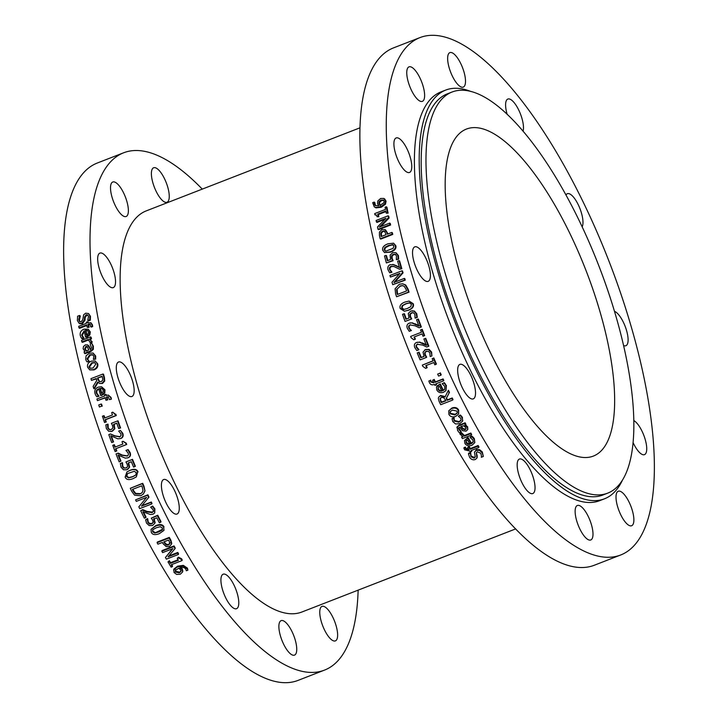 <?xml version="1.0" encoding="UTF-8"?>
<svg xmlns="http://www.w3.org/2000/svg" width="718" height="718" viewBox="0 0 718 718"><rect width="100%" height="100%" fill="white"/><g stroke="black" fill="none" stroke-linecap="round" stroke-linejoin="round"><path stroke-width="1.08" d="M607.85 493.086L603.057 494.953A215.131 73.936 -111.2 0 1 456.208 321.215A215.131 73.936 -111.2 0 1 447.179 93.914L451.972 92.057A215.131 73.936 68.8 0 0 461.001 319.348A215.131 73.936 68.8 0 0 607.85 493.086A215.131 73.936 68.8 0 0 599.297 267.006A215.131 73.936 68.8 0 0 452.825 91.742A215.131 73.936 68.8 0 0 451.972 92.057M467.059 128.836A175.389 60.276 -111.2 0 1 586.48 271.727A175.389 60.276 -111.2 0 1 593.454 456.047A175.389 60.276 -111.2 0 1 473.727 314.403A175.389 60.276 -111.2 0 1 466.368 129.087A175.389 60.276 -111.2 0 1 467.059 128.836M515.73 528.888L302.009 611.96A215.131 73.936 -111.2 0 1 155.16 438.231A215.131 73.936 -111.2 0 1 146.131 210.93L359.862 127.858M381.007 200.071L383.547 200.071L384.148 201.166L383.735 202.925L379.966 205.285L378.916 203.391L379.059 201.695L381.007 200.071L381.635 200.564L379.687 202.189L379.059 201.695M383.825 200.358L381.635 200.564M379.687 202.189L379.544 203.876L380.585 205.752M383.861 198.419L385.458 200.663L384.857 203.732L380.666 206.784L375.406 207.421L374.266 206.847L372.669 202.682L374.213 202.081A278.844 95.826 68.8 0 0 374.222 202.144L374.168 203.768L375.128 205.51L378.808 205.734L377.515 203.553L377.821 200.959L380.657 198.473L383.861 198.419L385.019 199.254M374.213 202.081L374.841 202.575A277.48 95.359 68.8 0 0 374.859 202.647L375.46 205.725M374.859 202.647L374.222 202.144M384.489 198.922L386.087 201.148L385.476 204.208L381.294 207.251L376.035 207.888L374.266 206.847M385.476 204.208L384.857 203.732M376.115 220.471L388.115 215.804A278.844 95.826 68.8 0 0 388.492 217.635L379.319 227.121L389.668 223.101A278.844 95.826 68.8 0 0 390 224.635L378.009 229.302A278.844 95.826 -111.2 0 1 377.497 226.96L385.934 218.299L376.438 221.988A278.844 95.826 -111.2 0 1 376.115 220.471M388.492 217.635L389.102 218.039A277.48 95.359 68.8 0 1 388.725 216.217L388.115 215.804M384.92 219.331L377.049 222.392L376.438 221.988M389.668 223.101L390.269 223.477A277.48 95.359 68.8 0 0 390.61 225.003L378.61 229.67L378.009 229.302M390.61 225.003L390 224.635M389.102 218.039L380.872 226.52M384.552 231.304L385.683 233.574A278.844 95.826 68.8 0 0 385.952 234.705L381.168 236.563A278.844 95.826 -111.2 0 1 380.845 235.19L380.791 232.785L382.416 231.169L384.453 231.241M384.956 231.537L383.008 231.519L381.393 233.126L381.446 235.522A277.48 95.359 68.8 0 0 381.644 236.384M384.884 229.518L386.984 232.767A278.844 95.826 68.8 0 0 387.307 234.176L391.786 232.444A278.844 95.826 68.8 0 0 392.172 234.104L380.181 238.771A278.844 95.826 -111.2 0 1 379.445 235.621L379.445 232.067L381.976 229.464L385.611 229.948L387.576 233.108A277.48 95.359 68.8 0 0 387.783 233.996M391.786 232.444L392.378 232.767A277.48 95.359 68.8 0 0 392.764 234.427L380.773 239.085L380.181 238.771M392.764 234.427L392.172 234.104M393.293 244.901L392.172 244.56L393.904 245.942L393.105 248.347L385.835 251.156L384.085 249.756L384.857 247.423L388.402 245.529L393.015 244.739M392.755 244.838L388.985 245.807L385.431 247.692L384.66 250.026L385.315 251.094M385.835 251.156L385.01 250.986M382.748 250.277C382.048 247.539 383.789 245.385 387.971 243.815L393.59 243.178L395.241 245.421C395.977 248.168 394.245 250.331 390.053 251.91L384.507 252.583L382.748 250.277M393.59 243.178L395.815 245.691C396.551 248.419 394.819 250.573 390.628 252.153L384.507 252.583M392.818 264.395L399.432 267.491A278.844 95.826 -111.2 0 1 397.637 261.19L399.029 260.652A278.844 95.826 68.8 0 0 401.29 268.568L399.585 269.232L393.652 266.387L390.807 266.369L389.479 267.59L389.443 269.349L391.364 272.014A278.844 95.826 68.8 0 0 391.391 272.113L389.677 272.777L388.016 269.762C387.397 267.258 388.133 265.552 390.224 264.664L394.236 264.789M399.585 269.232L401.838 268.72A277.48 95.359 68.8 0 1 399.594 260.84L399.029 260.652M393.374 264.574L395.349 265.31M395.905 265.481L399.98 267.652M393.949 266.486L391.364 266.549L390.036 267.769L389.991 269.519L391.911 272.167A277.48 95.359 68.8 0 0 391.938 272.266L389.677 272.777M391.938 272.266L391.391 272.113M391.911 272.167L391.364 272.014M390.888 271.18L390.341 271.027M401.838 268.72L401.29 268.568M408.255 313.542L410.678 311.091L413.972 311.109L416.278 313.829L416.817 317.473L415.121 318.137A278.844 95.826 -111.2 0 1 415.076 318.011L414.878 314.331L413.478 312.752L411.297 312.851L409.825 314.26L410.023 316.593L411.243 319.034L405.06 321.44A278.844 95.826 -111.2 0 1 402.52 314.34L403.929 313.793A278.844 95.826 68.8 0 0 405.867 319.223L409.063 317.984L408.255 313.542M403.929 313.793L404.413 313.739A277.48 95.359 68.8 0 0 406.307 319.052M412.455 312.59L410.301 314.197L410.499 316.521L411.71 318.945L405.06 321.44M411.71 318.945L411.243 319.034M410.301 314.197L409.825 314.26M411.89 310.786L414.448 311.056L416.754 313.757L417.293 317.383L415.121 318.137M417.293 317.383L416.817 317.473M420.56 329.966L421.789 329.49A278.844 95.826 68.8 0 0 424.212 335.755L422.983 336.23A278.844 95.826 -111.2 0 1 422.076 333.906L414.044 337.029A278.844 95.826 68.8 0 0 414.95 339.354L413.846 339.785L411.145 337.783A278.844 95.826 -111.2 0 1 410.633 336.446L421.439 332.246A278.844 95.826 -111.2 0 1 420.56 329.966M424.212 335.755L424.643 335.575A277.48 95.359 68.8 0 1 422.238 329.338L421.789 329.49M422.076 333.906L414.483 336.859A277.48 95.359 68.8 0 0 415.381 339.174L414.95 339.354M426.088 351.407L424.661 352.798L424.966 355.087L426.312 357.483L420.129 359.88A278.844 95.826 -111.2 0 1 417.23 352.924L418.639 352.376A278.844 95.826 68.8 0 0 420.856 357.699L424.051 356.46L423.028 352.107L425.388 349.666L428.736 349.666L431.204 352.332L431.913 355.913L430.217 356.568A278.844 95.826 -111.2 0 1 430.163 356.451L429.804 352.843L428.314 351.29L425.523 351.676M424.553 350.061L425.801 349.424L429.14 349.424L431.608 352.071L431.913 355.913M417.23 352.924L419.052 352.134A277.48 95.359 68.8 0 0 421.251 357.438L423.997 356.37M426.501 351.156L425.065 352.547L425.37 354.827L426.707 357.205L426.312 357.483M437.675 374.087L439.963 373.198A278.844 95.826 68.8 0 0 440.87 375.191L438.572 376.079A278.844 95.826 -111.2 0 1 437.675 374.087L439.963 373.198M440.322 372.83A277.48 95.359 68.8 0 0 441.22 374.814L440.87 375.191M458.371 416.234L460.328 415.004L462.392 417.275L462.554 421.224L459.628 423.701L455.526 423.952L452.735 421.52L452.062 418.684L453.767 418.029A278.844 95.826 68.8 0 0 453.812 418.109L454.072 421.035L458.811 422.211L461.019 420.398L460.839 418.406L458.416 416.323A278.844 95.826 -111.2 0 1 458.371 416.234L460.067 415.578L461.153 416.53L462.141 417.858L462.751 420.721M461.405 415.946L461.153 416.53M460.328 415.004L460.067 415.578M452.062 418.684L454.018 417.454A277.48 95.359 68.8 0 0 454.063 417.544L454.323 420.452L459.062 421.61L461.118 420.093M453.92 418.791L453.668 419.366M454.063 417.544L453.812 418.109M454.018 417.454L453.767 418.029M463.46 425.702L465.767 427.533L466.027 428.933L465.093 429.75L462.733 429.077L460.956 426.671L463.46 425.702M461.189 426.052L462.966 428.449L465.318 429.113L466.081 428.592M456.854 427.65L458.73 425.792L464.887 423.396A278.844 95.826 68.8 0 0 465.677 424.841L464.725 425.209L467.454 427.506L467.669 429.633L466.027 431.177L462.527 430.656L459.753 427.138L458.425 428.359L460.938 432.218A278.844 95.826 68.8 0 0 460.983 432.299L459.439 432.9L457.59 430.477L457.178 426.689M464.95 424.589L467.678 426.869L467.669 429.633M457.088 427.039L458.973 425.182L465.12 422.785A277.48 95.359 68.8 0 0 465.901 424.221L465.677 424.841M465.12 422.785L464.887 423.396M458.649 427.74L461.162 431.581A277.48 95.359 68.8 0 0 461.207 431.662L460.983 432.299M461.162 431.581L460.938 432.218M467.885 428.987L467.687 429.561M466.287 425.325L466.063 425.945M463.846 448.328L465.237 447.79A278.844 95.826 68.8 0 0 465.282 447.861L465.74 449.082L468.971 449.773A278.844 95.826 -111.2 0 1 467.633 447.529L468.881 447.036A278.844 95.826 68.8 0 0 470.2 449.244L477.946 446.237A278.844 95.826 68.8 0 0 478.762 447.583L471.017 450.599A278.844 95.826 68.8 0 0 471.564 451.505L470.308 451.99A278.844 95.826 -111.2 0 1 469.76 451.084L464.537 449.782L464.025 447.619L465.417 447.081L465.237 447.79M471.511 450.41A277.48 95.359 68.8 0 0 471.726 450.769L471.564 451.505M467.633 447.529L469.06 446.327A277.48 95.359 68.8 0 0 470.371 448.526L478.116 445.51A277.48 95.359 68.8 0 0 478.933 446.856L478.762 447.583M478.116 445.51L477.946 446.237M470.371 448.526L470.2 449.244M469.06 446.327L468.881 447.036M465.417 447.081A277.48 95.359 68.8 0 0 465.461 447.152L465.919 448.364L468.845 449.172M465.461 447.152L465.282 447.861M481.473 456.199L480.827 453.336L477.38 451.766L476.294 452.852L476.985 458.021L475.235 459.538C473.027 460.22 471.161 459.493 469.626 457.357L468.477 453.92L470.38 453.175A278.844 95.826 68.8 0 0 470.443 453.282L470.945 456.729L474.176 458.165L475.262 457.034L474.445 452.223L476.231 450.392L479.364 450.365L482.146 452.69L483.34 456.477L481.338 457.258A278.844 95.826 -111.2 0 1 481.275 457.16L481.419 456.594M468.477 453.92L468.639 453.184L470.541 452.439A277.48 95.359 68.8 0 0 470.604 452.546L470.38 453.534M477.264 456.792L476.985 458.021M474.445 452.223L476.402 449.656L479.525 449.621L482.299 451.936L483.34 456.477M470.604 452.546L471.098 455.975L474.32 457.393L475.289 456.63M470.541 452.439L470.38 453.175M476.42 452.511L476.967 455.885M477.12 455.122L477.129 457.258M467.517 440.008A278.844 95.826 68.8 0 0 470.048 444.334L467.849 444.361L466.188 443.006L465.982 441.184L467.517 440.008M466.179 440.493L466.377 442.315L468.037 443.661L467.849 444.361M468.037 443.661L470.227 443.634M473 437.935L474.158 439.398L474.822 442.602L471.914 445.313C468.773 446.372 466.431 445.743 464.896 443.41L464.51 440.637L467.894 438.195A278.844 95.826 68.8 0 0 471.205 443.886L473.252 442.01L472.848 439.928L470.164 437.603A278.844 95.826 -111.2 0 1 470.119 437.522L471.771 436.876L473 437.935L473.198 437.262L474.347 438.707L474.822 442.602M464.555 440.511L468.091 437.522A277.48 95.359 68.8 0 0 471.385 443.185L471.205 443.886M470.119 437.522L470.317 436.849L471.968 436.203L471.771 436.876M471.968 436.203L473.198 437.262M471.385 443.185L473.315 441.651M468.091 437.522L467.894 438.195M459.96 434.139L461.53 433.528A278.844 95.826 68.8 0 0 461.575 433.6L464.241 436.176L470.622 433.69A278.844 95.826 68.8 0 0 471.421 435.099L462.419 438.59A278.844 95.826 -111.2 0 1 461.62 437.19L462.966 436.67L459.96 434.139L460.175 433.493L461.746 432.882L461.53 433.528M461.62 437.19L462.257 436.364M461.746 432.882A277.48 95.359 68.8 0 0 461.791 432.954L464.447 435.512L470.829 433.035A277.48 95.359 68.8 0 0 471.627 434.426L471.421 435.099M470.829 433.035L470.622 433.69M464.447 435.512L464.241 436.176M461.791 432.954L461.575 433.6M452.412 410.095L457.097 411.154L457.222 413.128L454.898 414.896L450.195 413.837L450.096 411.8L452.412 410.095M450.249 411.54L450.464 413.29L455.167 414.331L457.33 412.841M448.894 414.34L448.75 410.813L451.622 408.56C454.781 407.474 457.043 408.174 458.398 410.651L458.64 413.999L455.697 416.413C452.537 417.481 450.276 416.79 448.894 414.34M448.75 410.813L451.9 408.03C455.059 406.944 457.312 407.636 458.667 410.104L458.64 413.999M440.403 398.059L439.99 398.93L441.211 397.548L443.428 397.503L445.115 399.432A278.844 95.826 68.8 0 0 445.815 400.832L441.301 402.583A278.844 95.826 -111.2 0 1 440.52 401.003L440.224 398.275M440.296 398.463L440.825 400.518A277.48 95.359 68.8 0 0 441.597 402.098L441.301 402.583M441.597 402.098L445.654 400.518M445.007 397.063A691.999 35.263 -62.4 0 1 448.14 390.727A278.844 95.826 68.8 0 0 449.145 392.818A716.492 28.585 118.2 0 0 446.237 398.481A278.844 95.826 68.8 0 0 447.143 400.312L451.918 398.463A278.844 95.826 68.8 0 0 452.708 400.052L440.708 404.71A278.844 95.826 -111.2 0 1 439.183 401.622L438.312 398.31L438.788 397.009L440.269 395.923L445.007 397.063M449.145 392.818L449.459 392.36A277.48 95.359 68.8 0 1 448.454 390.278L448.14 390.727M438.788 397.009L440.583 395.465L445.313 396.587M449.459 392.36A717.282 27.912 118.3 0 0 446.542 398.005A277.48 95.359 68.8 0 0 447.44 399.827L452.214 397.969A277.48 95.359 68.8 0 0 453.004 399.558L452.708 400.052M452.214 397.969L451.918 398.463M447.44 399.827L447.143 400.312M446.542 398.005L446.237 398.481M438.303 386.984L439.488 386.257A278.844 95.826 68.8 0 0 441.785 391.095L439.631 391.041L438.052 389.488L438.124 387.19M438.267 387.065L438.375 389.066L439.954 390.61L439.631 391.041M439.954 390.61L442.108 390.655M444.972 384.193L446.04 385.835L446.013 390.52L443.58 392.243C440.439 393.284 438.168 392.504 436.768 389.883L436.517 386.84L439.946 384.292A278.844 95.826 68.8 0 0 442.943 390.646L444.657 389.443L444.729 386.365L442.198 383.726A278.844 95.826 -111.2 0 1 442.162 383.636L443.814 382.99L446.372 385.404L446.013 390.52M442.162 383.636L443.814 382.99M444.146 382.577L445.304 383.78M437.002 386.024L440.278 383.888A277.48 95.359 68.8 0 0 443.266 390.206L442.943 390.646M443.266 390.206L444.81 389.219M428.852 381.007L430.244 380.468A278.844 95.826 68.8 0 0 430.279 380.549L430.656 381.931L433.78 382.865A278.844 95.826 -111.2 0 1 432.595 380.28L433.851 379.795A278.844 95.826 68.8 0 0 435.009 382.326L442.755 379.319A278.844 95.826 68.8 0 0 443.482 380.872L435.736 383.888A278.844 95.826 68.8 0 0 436.221 384.929L434.964 385.422A278.844 95.826 -111.2 0 1 434.48 384.372L434.175 384.489C431.985 385.297 430.405 384.695 429.436 382.667L428.852 381.007L430.244 380.468M436.176 383.708A277.48 95.359 68.8 0 0 436.553 384.525L436.221 384.929M432.595 380.28L434.202 379.418A277.48 95.359 68.8 0 0 435.359 381.931L443.105 378.924A277.48 95.359 68.8 0 0 443.823 380.468L443.482 380.872M430.594 380.091A277.48 95.359 68.8 0 0 430.629 380.172L431.006 381.545L433.825 382.586M432.164 358.677L433.385 358.201A278.844 95.826 68.8 0 0 436.032 364.34L434.812 364.816A278.844 95.826 -111.2 0 1 433.816 362.536L425.783 365.659A278.844 95.826 68.8 0 0 426.77 367.939L425.675 368.361L422.875 366.422A278.844 95.826 -111.2 0 1 422.31 365.112L433.116 360.912A278.844 95.826 -111.2 0 1 432.164 358.677L433.385 358.201M422.31 365.112L433.062 360.786M426.223 365.489A277.48 95.359 68.8 0 0 427.147 367.616L426.77 367.939M433.78 357.905A277.48 95.359 68.8 0 0 436.409 364.017L436.032 364.34M417.32 344.191L416.063 345.412L416.207 347.162L418.477 349.81A278.844 95.826 68.8 0 0 418.522 349.899L416.808 350.564L414.771 347.575C413.864 345.08 414.457 343.384 416.539 342.486L419.204 342.217L426.402 345.295A278.844 95.826 -111.2 0 1 423.889 339.013L425.28 338.474A278.844 95.826 68.8 0 0 428.449 346.354L426.743 347.009L422.606 345.053L417.104 344.281M416.97 342.289L419.204 342.217M423.889 339.013L425.28 338.474M419.635 342.019L421.933 343.123M422.363 342.917L426.824 345.071M417.741 343.985L416.494 345.205L416.628 346.947L418.899 349.576A277.48 95.359 68.8 0 0 418.935 349.666L418.522 349.899M425.711 338.286A277.48 95.359 68.8 0 0 428.861 346.121L428.449 346.354M409.17 323.181L411.818 322.921L418.89 326.044A278.844 95.826 -111.2 0 1 416.539 319.707L417.93 319.169A278.844 95.826 68.8 0 0 420.892 327.121L419.186 327.785L415.13 325.792L409.906 324.904L408.632 326.134L408.739 327.893L410.929 330.576A278.844 95.826 68.8 0 0 410.965 330.666L409.26 331.33L407.303 328.314C406.46 325.792 407.088 324.078 409.17 323.181L410.436 322.84M410.391 324.76L409.098 326.017L409.197 327.776L410.256 329.445L409.798 329.58M419.186 327.785L421.34 326.986A277.48 95.359 68.8 0 1 418.397 319.07L417.93 319.169M409.637 323.082L412.285 322.813L414.501 323.845M414.968 323.737L419.339 325.918M412.285 322.813L411.818 322.921M410.256 329.445L411.387 330.442A277.48 95.359 68.8 0 0 411.423 330.531L409.26 331.33M411.423 330.531L410.965 330.666M411.387 330.442L410.929 330.576M421.34 326.986L420.892 327.121M409.484 302.816L411.396 304.235L410.777 306.676L407.312 308.525L403.498 309.494L401.568 308.058L402.161 305.671L405.67 303.777L409.278 302.816M409.978 302.808L406.164 303.768L402.663 305.662L402.062 308.031L404.126 309.467M400.24 308.569C399.28 305.778 400.886 303.588 405.069 302.018L409.063 301.075L412.724 303.723C413.721 306.514 412.123 308.704 407.923 310.284L404.396 311.208L400.24 308.569M409.063 301.075L413.218 303.696C414.214 306.478 412.608 308.659 408.407 310.248L404.396 311.208M399.854 286.024L402.538 285.593L404.252 286.338L406.191 289.605A278.844 95.826 68.8 0 0 406.612 290.916L397.377 294.506A278.844 95.826 -111.2 0 1 396.955 293.195L396.587 289.498L400.384 286.105L396.587 289.498M402.807 285.638L400.384 286.105M397.108 289.56L397.476 293.24A277.48 95.359 68.8 0 0 397.826 294.326M395.079 288.807L399.316 284.229L402.636 283.807L405.167 284.911L407.582 289.121A278.844 95.826 68.8 0 0 408.551 292.1L396.56 296.758A278.844 95.826 -111.2 0 1 395.6 293.815L395.079 288.807M402.636 283.807L405.688 284.983L408.102 289.166A277.48 95.359 68.8 0 0 409.063 292.136L396.56 296.758M409.063 292.136L408.551 292.1M405.688 284.983L405.167 284.911M389.946 275.47L401.945 270.812A278.844 95.826 68.8 0 0 402.511 272.732L393.895 282.452L404.234 278.431A278.844 95.826 68.8 0 0 404.728 280.038L392.728 284.696A278.844 95.826 -111.2 0 1 391.983 282.264L399.917 273.379L390.421 277.067A278.844 95.826 -111.2 0 1 389.946 275.47M402.511 272.732L403.049 272.858A277.48 95.359 68.8 0 1 402.484 270.946L401.945 270.812M399.45 273.899L390.421 277.067M404.234 278.431L404.764 278.539A277.48 95.359 68.8 0 0 405.257 280.128L392.728 284.696M405.257 280.128L404.728 280.038M403.049 272.858L394.424 282.56M390.107 255.123L392.656 252.682L395.842 252.691L397.853 255.366L398.095 258.974L396.39 259.629A278.844 95.826 -111.2 0 1 396.354 259.512L396.462 255.868L395.214 254.307L393.105 254.423L391.57 255.814L391.579 258.121L392.558 260.535L386.383 262.941A278.844 95.826 -111.2 0 1 384.489 255.94L385.898 255.393A278.844 95.826 68.8 0 0 387.334 260.742L390.538 259.503L390.107 255.123M396.067 252.781L398.418 255.572L398.652 259.171L396.39 259.629M385.898 255.393L386.472 255.626A277.48 95.359 68.8 0 0 387.792 260.562M395.797 254.54L393.67 254.648L392.136 256.039L392.145 258.336L393.123 260.733L386.383 262.941M393.123 260.733L392.558 260.535M392.136 256.039L391.57 255.814M398.652 259.171L398.095 258.974M385.099 207.242L386.32 206.766A278.844 95.826 68.8 0 0 387.478 212.707L386.257 213.183A278.844 95.826 -111.2 0 1 385.817 210.966L377.776 214.09A278.844 95.826 68.8 0 0 378.215 216.306L377.121 216.737L376.286 214.924L374.949 214.862A278.844 95.826 -111.2 0 1 374.697 213.605L385.512 209.396A278.844 95.826 -111.2 0 1 385.099 207.242M386.257 213.183L388.097 213.129A277.48 95.359 68.8 0 1 386.939 207.224L386.32 206.766M376.564 215.212L374.949 214.862M385.943 211.595L378.395 214.529A277.48 95.359 68.8 0 0 378.835 216.737L377.121 216.737M378.835 216.737L378.215 216.306M378.395 214.529L377.776 214.09M388.097 213.129L387.478 212.707M620.846 554.924L594.459 565.183A277.48 95.359 -111.2 0 1 593.364 565.587A277.48 95.359 -111.2 0 1 404.44 339.524A277.48 95.359 -111.2 0 1 393.401 47.926L419.788 37.668A277.48 95.359 68.8 0 0 430.827 329.266A277.48 95.359 68.8 0 0 619.751 555.328A277.48 95.359 68.8 0 0 620.846 554.924A277.48 95.359 68.8 0 0 609.196 261.747A277.48 95.359 68.8 0 0 419.788 37.668M590.69 539.999A18.497 6.354 -111.2 0 1 578.098 524.93A18.497 6.354 -111.2 0 1 577.362 505.49A18.497 6.354 -111.2 0 1 589.99 520.433A18.497 6.354 -111.2 0 1 590.761 539.972A18.497 6.354 -111.2 0 1 590.69 539.999M532.729 493.571A18.497 6.354 -111.2 0 1 520.137 478.493A18.497 6.354 -111.2 0 1 519.401 459.053A18.497 6.354 -111.2 0 1 532.029 473.997A18.497 6.354 -111.2 0 1 532.801 493.544A18.497 6.354 -111.2 0 1 532.729 493.571M473.216 398.903A18.497 6.354 -111.2 0 1 460.624 383.834A18.497 6.354 -111.2 0 1 459.888 364.394A18.497 6.354 -111.2 0 1 472.516 379.328A18.497 6.354 -111.2 0 1 473.288 398.876A18.497 6.354 -111.2 0 1 473.216 398.903M428.099 281.375A18.497 6.354 -111.2 0 1 415.507 266.306A18.497 6.354 -111.2 0 1 414.771 246.866A18.497 6.354 -111.2 0 1 427.398 261.801A18.497 6.354 -111.2 0 1 428.17 281.348A18.497 6.354 -111.2 0 1 428.099 281.375M409.475 172.473A18.497 6.354 -111.2 0 1 396.874 157.395A18.497 6.354 -111.2 0 1 396.139 137.955A18.497 6.354 -111.2 0 1 408.766 152.898A18.497 6.354 -111.2 0 1 409.547 172.446A18.497 6.354 -111.2 0 1 409.475 172.473M422.319 101.373A18.497 6.354 -111.2 0 1 409.727 86.304A18.497 6.354 -111.2 0 1 408.991 66.864A18.497 6.354 -111.2 0 1 421.619 81.798A18.497 6.354 -111.2 0 1 422.39 101.346A18.497 6.354 -111.2 0 1 422.319 101.373M463.2 87.129A18.497 6.354 -111.2 0 1 450.608 72.06A18.497 6.354 -111.2 0 1 449.872 52.62A18.497 6.354 -111.2 0 1 462.5 67.564A18.497 6.354 -111.2 0 1 463.272 87.102A18.497 6.354 -111.2 0 1 463.2 87.129M507.186 114.44A18.497 6.354 -111.2 0 1 507.832 99.057A18.497 6.354 -111.2 0 1 518.997 110.581A18.497 6.354 -111.2 0 1 523.027 131.25M565.955 195.054A18.497 6.354 -111.2 0 1 567.346 193.716A18.497 6.354 -111.2 0 1 578.959 206.237A18.497 6.354 -111.2 0 1 582.145 226.861M614.518 311.343A18.497 6.354 -111.2 0 1 626.024 328.799A18.497 6.354 -111.2 0 1 625.863 345.735A18.497 6.354 -111.2 0 1 625.791 345.762A18.497 6.354 -111.2 0 1 623.637 345.573M633.904 420.604A18.497 6.354 -111.2 0 1 644.926 438.536A18.497 6.354 -111.2 0 1 644.495 454.638A18.497 6.354 -111.2 0 1 644.423 454.665A18.497 6.354 -111.2 0 1 633.168 442.755M631.571 525.764A18.497 6.354 -111.2 0 1 618.979 510.686A18.497 6.354 -111.2 0 1 618.243 491.247A18.497 6.354 -111.2 0 1 630.871 506.19A18.497 6.354 -111.2 0 1 631.643 525.738A18.497 6.354 -111.2 0 1 631.571 525.764M604.547 498.777L599.745 500.643A219.241 75.345 -111.2 0 1 598.884 500.967A219.241 75.345 -111.2 0 1 449.612 322.346A219.241 75.345 -111.2 0 1 440.888 91.949L445.69 90.082A219.241 75.345 68.8 0 0 454.404 320.479A219.241 75.345 68.8 0 0 603.676 499.1A219.241 75.345 68.8 0 0 604.547 498.777A219.241 75.345 68.8 0 0 622.228 480.62M470.99 91.536A219.241 75.345 68.8 0 0 445.69 90.082M179.347 572.847L175.407 572.031L175.282 570.451L178.764 568.198L180.577 569.823L180.99 571.322L179.347 572.847L181.142 570.559M175.434 569.706L175.56 571.277L179.491 572.084M182.65 571.914L180.299 574.238L176.673 574.427L174.097 572.533L173.756 569.787L177.472 566.897L183.198 566.107L187.326 568.916L187.901 570.164L186.348 570.756A278.844 95.826 -111.2 0 1 186.312 570.702L185.818 569.266C184.697 567.48 182.731 566.969 179.922 567.75L182.103 569.616L182.65 571.914M173.909 569.042L173.603 570.263L173.909 569.042L177.633 566.152L183.359 565.362L187.47 568.153L187.901 570.164M180.936 567.498L182.255 568.862L182.794 571.151M178.369 554.484L166.379 559.151A278.844 95.826 -111.2 0 1 165.427 557.518L172.966 548.597L162.618 552.618A278.844 95.826 -111.2 0 1 161.837 551.236L173.828 546.577A278.844 95.826 68.8 0 0 175.021 548.678L168.084 556.818L177.579 553.129A278.844 95.826 68.8 0 0 178.369 554.484L178.558 553.802A277.48 95.359 68.8 0 1 177.777 552.447L177.579 553.129M168.865 555.911L177.777 552.447M161.837 551.236L162.053 550.589L174.043 545.922A277.48 95.359 68.8 0 0 175.228 548.022L175.021 548.678M174.043 545.922L173.828 546.577M172.446 548.803L165.427 557.518M169.879 543.508L168.497 545.025L166.37 545.079L164.314 542.952A278.844 95.826 -111.2 0 1 163.749 541.919L168.524 540.062A278.844 95.826 68.8 0 0 169.215 541.309L169.789 543.867M164.216 541.731A277.48 95.359 68.8 0 0 164.539 542.323L166.585 544.45L166.37 545.079M166.585 544.45L168.721 544.388L170.094 542.871M171.539 544.109L169.421 546.569L166.208 546.622L163.085 543.723A278.844 95.826 -111.2 0 1 162.385 542.449L157.915 544.181A278.844 95.826 -111.2 0 1 157.089 542.673L169.08 538.006A278.844 95.826 68.8 0 0 170.651 540.869L171.539 544.109M157.089 542.673L157.323 542.063L169.313 537.396A277.48 95.359 68.8 0 0 170.875 540.241L171.755 543.472M169.313 537.396L169.08 538.006M154.747 533.025L152.584 531.796L152.961 529.543L156.371 527.739L160.24 526.725L162.412 527.981L162.062 530.171L158.624 532.02L154.747 533.025L162.636 529.247M152.638 529.911L152.844 531.239L155.007 532.46M162.537 529.534L162.062 530.171L162.322 529.606M152.476 530.18L152.961 529.543M163.74 527.461L163.982 530.342L159.459 533.6C155.232 535.278 152.503 534.847 151.256 532.316L151.058 529.31L155.546 526.141C159.773 524.463 162.51 524.903 163.74 527.461L163.982 530.342M151.058 529.31L155.815 525.603C160.051 523.925 162.78 524.364 164.009 526.904M145.736 517.633L144.345 518.172A278.844 95.826 -111.2 0 1 140.71 510.74L142.415 510.076L146.714 511.88L152.162 512.598L153.374 511.413L153.14 509.753L150.699 507.267A278.844 95.826 -111.2 0 1 150.654 507.177L152.36 506.513L154.585 509.331L154.711 512.921L153.06 514.196L150.349 514.51L142.837 511.719A278.844 95.826 68.8 0 0 145.736 517.633L146.041 517.139A277.48 95.359 68.8 0 1 143.528 512.033M150.654 507.177L152.683 506.055L154.9 508.865L154.711 512.921M152.683 506.055L152.36 506.513M140.71 510.74L142.729 509.627L147.028 511.413L152.467 512.122L153.679 510.938M142.729 509.627L142.415 510.076M120.328 463.523L122.446 462.643A277.48 95.359 68.8 0 0 122.5 462.76L122.823 466.377L124.304 467.921L126.117 468.055L127.544 466.655L127.248 464.358L125.928 461.952L132.112 459.556A278.844 95.826 68.8 0 0 134.975 466.529L133.566 467.077A278.844 95.826 -111.2 0 1 131.367 461.746L128.172 462.984L129.177 467.355L126.817 469.787L123.469 469.787L121.01 467.122L120.328 463.523L122.033 462.859A278.844 95.826 68.8 0 0 122.078 462.984L122.41 466.61L123.891 468.163L126.682 467.777M128.585 462.751L129.581 467.104L127.786 469.303M125.928 461.952L132.525 459.332A277.48 95.359 68.8 0 0 135.379 466.278L134.975 466.529M116.343 451.11L115.122 451.586A278.844 95.826 -111.2 0 1 112.735 445.313L113.956 444.837A278.844 95.826 68.8 0 0 114.835 447.17L122.877 444.047A278.844 95.826 -111.2 0 1 121.997 441.714L123.092 441.283L125.767 443.293A278.844 95.826 68.8 0 0 126.278 444.63L115.472 448.831A278.844 95.826 68.8 0 0 116.343 451.11L115.122 451.586M123.092 441.283L126.215 443.15A277.48 95.359 68.8 0 0 126.727 444.478L115.921 448.678A277.48 95.359 68.8 0 0 116.792 450.949M115.921 448.678L115.472 448.831M126.727 444.478L126.278 444.63M126.215 443.15L125.767 443.293M113.956 444.837L114.413 444.702A277.48 95.359 68.8 0 0 115.275 447M114.35 428.808L111.927 431.267L108.633 431.249L106.336 428.529L105.842 424.876L107.538 424.212A278.844 95.826 68.8 0 0 107.583 424.338L107.736 428.018L109.127 429.606L111.317 429.499L112.78 428.099L112.591 425.765L111.407 423.315L117.59 420.919A278.844 95.826 68.8 0 0 120.086 428.009L118.676 428.565A278.844 95.826 -111.2 0 1 116.765 423.126L113.561 424.374L114.35 428.808L114.835 428.745L112.412 431.195L110.868 431.554M116.81 423.261L114.045 424.329L114.835 428.745M114.045 424.329L113.561 424.374M117.59 420.919L118.075 420.883A277.48 95.359 68.8 0 0 120.57 427.946L118.676 428.565M120.57 427.946L120.086 428.009M107.538 424.212L108.032 424.185A277.48 95.359 68.8 0 0 108.077 424.311L108.221 427.973L109.612 429.543L109.127 429.606M109.612 429.543L110.626 429.714M107.915 425.945L107.422 425.98M108.077 424.311L107.583 424.338M101.705 406.128L99.416 407.016A278.844 95.826 -111.2 0 1 98.752 404.943L101.05 404.054A278.844 95.826 68.8 0 0 101.705 406.128L99.416 407.016M101.05 404.054L101.57 404.117A277.48 95.359 68.8 0 0 102.225 406.182M86.322 360.876L85.702 359.413L86.079 355.778L89.319 353.184L93.107 353.041L95.7 356.047L95.7 359.09L93.412 359.476A278.844 95.826 -111.2 0 1 93.394 359.386L93.78 356.236L92.649 354.701L89.714 354.827L87.013 358.865L88.781 361.172A278.844 95.826 68.8 0 0 88.808 361.262L87.102 361.926L86.322 360.876M93.107 353.041L95.108 355.751L95.117 358.812L93.412 359.476M92.927 354.871L90.297 355.132L87.605 359.162L89.364 361.45A277.48 95.359 68.8 0 0 89.391 361.54L87.102 361.926M89.391 361.54L88.808 361.262M89.364 361.45L88.781 361.172M95.7 359.09L95.117 358.812M86.304 350.905L84.661 348.84L85.819 346.453L87.022 346.471L88.799 349.935L86.304 350.905M87.336 346.695L86.42 346.803L85.254 349.181L86.896 351.228M84.087 351.766L85.038 351.389L83.126 348.813L83.468 346.498L85.343 344.864L87.632 344.891L90.297 349.352L91.509 348.185L90.19 343.904A278.844 95.826 -111.2 0 1 90.172 343.814L91.716 343.213L92.775 345.914L92.766 349.002L90.612 350.958L84.464 353.346A278.844 95.826 -111.2 0 1 84.087 351.766M91.716 343.213L93.376 346.255L93.358 349.325L91.204 351.281L85.056 353.669L84.464 353.346M87.632 344.891L88.359 345.546M88.96 345.896L90.603 349.792M92.048 326.134L90.656 326.672A278.844 95.826 -111.2 0 1 90.639 326.6L90.028 324.087L87.973 324.321A278.844 95.826 68.8 0 0 88.467 326.869L87.21 327.354A278.844 95.826 -111.2 0 1 86.725 324.859L78.98 327.875A278.844 95.826 -111.2 0 1 78.684 326.34L86.429 323.324A278.844 95.826 -111.2 0 1 86.232 322.292L87.488 321.808A278.844 95.826 68.8 0 0 87.686 322.84L90.917 322.741L92.667 326.564L91.276 327.103L90.656 326.672M90.917 322.741L92.496 324.94L92.667 326.564M87.488 321.808L88.108 322.265A277.48 95.359 68.8 0 0 88.179 322.651M86.851 325.496L79.599 328.314L78.98 327.875M90.306 324.392L88.592 324.769A277.48 95.359 68.8 0 0 89.086 327.3L87.21 327.354M89.086 327.3L88.467 326.869M88.592 324.769L87.973 324.321M79.034 323.226L77.373 320.506L77.616 316.216L79.626 315.444A278.844 95.826 68.8 0 0 79.644 315.552L78.738 319.851L79.599 321.601L81.224 321.754L82.794 319.555L83.656 314.789L85.693 313.174L88.574 313.533L89.831 315.866L89.714 319.743L87.802 320.488A278.844 95.826 -111.2 0 1 87.784 320.372L88.467 316.503L87.659 314.933L86.142 314.762L84.553 317.051L84.365 319.761L81.789 323.333L79.034 323.226M87.946 315.229L86.77 315.256L85.182 317.536L84.993 320.237L82.408 323.791L79.662 323.692M88.574 313.533L90.459 316.351L90.333 320.21L88.431 320.955L87.802 320.488M90.333 320.21L89.714 319.743M79.626 315.444L80.254 315.947A277.48 95.359 68.8 0 0 80.272 316.055L79.366 320.336L79.94 321.799M80.272 316.055L79.644 315.552M87.946 330.774L85.998 330.72A277.48 95.359 68.8 0 0 86.86 334.929M85.998 330.72L85.379 330.298L87.551 330.477M87.749 330.639L88.413 331.913L88.072 333.924L86.375 335.153A278.844 95.826 -111.2 0 1 85.379 330.298M80.91 337.218L80.299 335.575C79.743 332.533 80.981 330.388 84.015 329.14L88.305 329.257L89.678 331.519L89.229 334.579L85.541 337.128A278.844 95.826 -111.2 0 1 84.221 330.747L81.619 335.037L83.351 337.693A278.844 95.826 68.8 0 0 83.369 337.783L81.717 338.429L80.91 337.218M84.347 331.384L82.229 335.45L83.961 338.088A277.48 95.359 68.8 0 0 83.979 338.178L82.328 338.824L81.717 338.429M83.979 338.178L83.369 337.783M83.961 338.088L83.351 337.693M83.019 337.173L82.408 336.778M88.305 329.257L90.288 331.931L89.84 334.974L86.977 337.2L85.541 337.128M89.84 334.974L89.229 334.579M89.535 338.977L91.563 341.849L89.992 342.459A278.844 95.826 -111.2 0 1 89.974 342.378L88.26 339.47L81.87 341.956A278.844 95.826 -111.2 0 1 81.538 340.395L90.531 336.895A278.844 95.826 68.8 0 0 90.872 338.456L89.535 338.977L90.235 339.417L89.678 339.067M90.531 336.895L91.141 337.281A277.48 95.359 68.8 0 0 91.482 338.833L90.136 339.354L92.173 342.208L89.992 342.459M92.173 342.208L91.563 341.849M91.482 338.833L90.872 338.456M88.835 339.865L82.48 342.333L81.87 341.956M93.062 368.002L90.127 368.262L88.933 366.745L91.716 362.805L94.677 362.545L95.835 364.062L93.062 368.002M94.956 362.698L92.29 363.075L89.508 366.997L90.423 368.37M97.136 363.559C97.765 366.297 96.553 368.325 93.493 369.662L89.732 369.887L87.632 367.257C87.049 364.466 88.269 362.428 91.294 361.154L95.153 360.983L97.711 363.811C98.339 366.539 97.127 368.558 94.067 369.896L89.732 369.887M95.153 360.983L97.711 363.811M101.337 381.572L99.237 381.572L97.962 379.499A278.844 95.826 -111.2 0 1 97.54 378L102.055 376.25A278.844 95.826 68.8 0 0 102.53 377.946L102.692 380.136L101.337 381.572M102.153 376.618L97.54 378M98.097 378.189A277.48 95.359 68.8 0 0 98.519 379.678L99.793 381.743M97.693 382.003A691.999 278.566 123.5 0 0 93.789 388.6A278.844 95.826 -111.2 0 1 93.143 386.383A716.492 291.077 -55.6 0 1 96.759 380.468A278.844 95.826 -111.2 0 1 96.212 378.521L91.437 380.378A278.844 95.826 -111.2 0 1 90.962 378.673L102.961 374.015A278.844 95.826 68.8 0 0 103.877 377.309L104.173 380.818L101.974 383.304L99.685 383.475L97.693 382.003M98.07 382.461A692.673 278.647 123.6 0 0 94.336 388.752L93.789 388.6M102.961 374.015L103.518 374.213A277.48 95.359 68.8 0 0 104.433 377.488L104.729 380.989L102.521 383.457L99.685 383.475M96.311 378.889L91.437 380.378M102.414 388.573L100.385 388.483A277.48 95.359 68.8 0 0 101.803 393.24M100.385 388.483L101.866 388.438L103.159 390.089L103.006 392.19L101.364 393.446A278.844 95.826 -111.2 0 1 99.838 388.339M101.391 388.259L101.866 388.438M95.889 395.501L95.09 393.778C94.211 390.583 95.279 388.357 98.303 387.101L101.588 386.778L104.424 389.703L104.272 392.89L100.691 395.483A278.844 95.826 -111.2 0 1 98.68 388.788C96.58 389.677 95.817 391.157 96.4 393.24L98.465 396.049A278.844 95.826 68.8 0 0 98.492 396.139L96.84 396.785L95.889 395.501M99.228 388.932C97.127 389.82 96.365 391.292 96.948 393.365L99.003 396.156A277.48 95.359 68.8 0 0 99.03 396.246L96.84 396.785M99.03 396.246L98.492 396.139M99.003 396.156L98.465 396.049M97.935 395.187L97.397 395.071M101.588 386.778L104.963 389.829L104.801 393.006L102.046 395.268L100.691 395.483M104.801 393.006L104.272 392.89M110.895 399.082L109.504 399.621A278.844 95.826 -111.2 0 1 109.477 399.54L108.104 396.713L106.39 397.081A278.844 95.826 68.8 0 0 107.233 399.782L105.977 400.267A278.844 95.826 -111.2 0 1 105.151 397.619L97.406 400.626A278.844 95.826 -111.2 0 1 96.903 398.993L104.648 395.986A278.844 95.826 -111.2 0 1 104.307 394.882L105.564 394.397A278.844 95.826 68.8 0 0 105.905 395.501L108.319 395.079L110.518 397.35L111.416 399.154L109.504 399.621M108.319 395.079L111.039 397.431L111.416 399.154M105.564 394.397L106.093 394.505A277.48 95.359 68.8 0 0 106.354 395.322M105.232 397.88L97.406 400.626M108.346 396.776L106.919 397.171A277.48 95.359 68.8 0 0 107.754 399.854L105.977 400.267M107.754 399.854L107.233 399.782M106.919 397.171L106.39 397.081M105.77 422.049L104.541 422.525A278.844 95.826 -111.2 0 1 102.414 416.207L103.634 415.731A278.844 95.826 68.8 0 0 104.424 418.082L112.457 414.959A278.844 95.826 -111.2 0 1 111.676 412.608L112.771 412.177L115.338 414.205A278.844 95.826 68.8 0 0 115.795 415.551L104.99 419.752A278.844 95.826 68.8 0 0 105.77 422.049L104.541 422.525M114.656 414.313L115.84 414.205A277.48 95.359 68.8 0 0 116.289 415.542L105.483 419.743A277.48 95.359 68.8 0 0 106.264 422.031M105.483 419.743L104.99 419.752M116.289 415.542L115.795 415.551M114.916 414.295L112.771 412.177M103.634 415.731L104.137 415.74A277.48 95.359 68.8 0 0 104.864 417.912M113.094 442.037L111.703 442.575A278.844 95.826 -111.2 0 1 108.795 434.614L110.491 433.95L114.512 435.952L119.727 436.84L120.992 435.62L120.902 433.851L118.739 431.168A278.844 95.826 -111.2 0 1 118.703 431.069L120.418 430.405L122.338 433.43C123.164 435.961 122.536 437.666 120.462 438.563L117.815 438.824L110.769 435.7A278.844 95.826 68.8 0 0 113.094 442.037L111.703 442.575M119.206 437.002L119.727 436.84M111.389 436.032A277.48 95.359 68.8 0 0 113.552 441.92M120.418 430.405L122.805 433.34C123.631 435.853 123.002 437.549 120.92 438.447M110.491 433.95L114.979 435.853L120.184 436.732M127.481 455.957L128.369 454.916L128.235 453.157L126 450.5A278.844 95.826 -111.2 0 1 125.955 450.401L127.669 449.737L129.68 452.744C130.568 455.248 129.976 456.944 127.903 457.842L125.237 458.111L118.057 455.024A278.844 95.826 68.8 0 0 120.552 461.306L119.161 461.845A278.844 95.826 -111.2 0 1 116.038 453.947L117.734 453.291L121.836 455.266L127.31 456.047M128.684 457.474L127.903 457.842M118.694 455.356A277.48 95.359 68.8 0 0 120.974 461.091L120.552 461.306M125.955 450.401L128.109 449.567L130.111 452.555C130.999 455.041 130.398 456.738 128.325 457.626M116.038 453.947L118.174 453.112L122.266 455.077L127.544 455.93M127.75 473.494L134.239 471.295L136.294 472.686L135.846 475.02L132.372 476.905L128.531 477.874L126.467 476.51L127.553 473.629M127.355 473.835L126.862 476.222L128.917 477.587L132.758 476.608L136.232 474.724M137.632 472.175L136.33 476.896L133.108 478.619C128.89 480.297 126.233 479.768 125.138 477.021L126.951 471.914L129.671 470.55C133.898 468.872 136.555 469.41 137.632 472.175L136.33 476.896M126.951 471.914L130.075 470.29C134.302 468.603 136.95 469.141 138.018 471.888M139.974 494.038L135.361 493.805L133.009 490.681A278.844 95.826 -111.2 0 1 132.444 489.416L141.679 485.826A278.844 95.826 68.8 0 0 142.245 487.091L143.008 490.645L142.074 492.701L139.974 494.038L142.245 492.503M132.893 489.245A277.48 95.359 68.8 0 0 133.368 490.322L135.711 493.428L135.361 493.805M135.711 493.428L140.324 493.652M144.65 491.291L143.349 494.047L140.737 495.761L134.562 495.187L131.609 491.166A278.844 95.826 -111.2 0 1 130.326 488.294L142.326 483.636A278.844 95.826 68.8 0 0 143.591 486.472L145 490.915L143.349 494.047M130.326 488.294L142.694 483.295A277.48 95.359 68.8 0 0 143.95 486.113L145 490.915M151.686 503.964L139.696 508.622A278.844 95.826 -111.2 0 1 138.834 506.809L146.625 497.368L136.285 501.388A278.844 95.826 -111.2 0 1 135.576 499.863L147.567 495.205A278.844 95.826 68.8 0 0 148.644 497.52L141.473 506.145L150.968 502.447A278.844 95.826 68.8 0 0 151.686 503.964L152.01 503.515A277.48 95.359 68.8 0 1 151.292 502.017L150.968 502.447M141.85 505.687L151.292 502.017M135.576 499.863L147.908 494.801A277.48 95.359 68.8 0 0 148.985 497.116L148.644 497.52M146.185 497.897L138.834 506.809M154.873 523.144L152.593 525.486L149.173 525.567L146.517 523.117L145.637 519.733L147.334 519.069A278.844 95.826 68.8 0 0 147.396 519.186L147.926 522.605L149.523 524.032L151.785 523.88L153.167 522.533L152.746 520.379L151.265 518.136L157.448 515.73A278.844 95.826 68.8 0 0 160.742 522.237L159.333 522.785A278.844 95.826 -111.2 0 1 156.811 517.813L153.616 519.06L154.873 523.144M153.903 518.549L155.151 522.623M151.265 518.136L157.745 515.228A277.48 95.359 68.8 0 0 161.02 521.708L160.742 522.237M157.745 515.228L157.448 515.73M145.637 519.733L147.63 518.575A277.48 95.359 68.8 0 0 147.693 518.692L148.213 522.094L149.802 523.512L152.063 523.35L153.455 522.013M149.802 523.512L149.523 524.032M147.693 520.218L147.396 520.721M147.693 518.692L147.396 519.186M147.63 518.575L147.334 519.069M172.347 566.681L171.126 567.157A278.844 95.826 -111.2 0 1 167.994 561.907L169.215 561.431A278.844 95.826 68.8 0 0 170.381 563.388L178.414 560.264A278.844 95.826 -111.2 0 1 177.256 558.308L178.351 557.877L181.349 559.466A278.844 95.826 68.8 0 0 182.013 560.578L171.207 564.779A278.844 95.826 68.8 0 0 172.347 566.681L172.517 565.955A277.48 95.359 68.8 0 1 171.701 564.59M177.256 558.308L178.531 557.177L181.528 558.748A277.48 95.359 68.8 0 0 182.184 559.86L182.013 560.578M181.528 558.748L181.349 559.466M178.531 557.177L178.351 557.877M167.994 561.907L169.403 560.722A277.48 95.359 68.8 0 0 170.552 562.679L178.109 559.744M170.552 562.679L170.381 563.388M169.403 560.722L169.215 561.431M202.27 189.112A277.48 95.359 68.8 0 0 124.636 152.413A277.48 95.359 68.8 0 0 123.541 152.817A277.48 95.359 68.8 0 0 135.19 445.995A277.48 95.359 68.8 0 0 324.599 670.073A277.48 95.359 68.8 0 0 358.138 590.142M324.599 670.073L298.212 680.332A277.48 95.359 -111.2 0 1 108.804 456.253A277.48 95.359 -111.2 0 1 97.154 163.076L123.541 152.817M153.697 167.743A18.497 6.354 -111.2 0 1 166.289 182.812A18.497 6.354 -111.2 0 1 167.025 202.252A18.497 6.354 -111.2 0 1 154.397 187.317A18.497 6.354 -111.2 0 1 153.625 167.77A18.497 6.354 -111.2 0 1 153.697 167.743M322.068 606.369A18.497 6.354 -111.2 0 1 334.66 621.447A18.497 6.354 -111.2 0 1 335.396 640.887A18.497 6.354 -111.2 0 1 322.768 625.943A18.497 6.354 -111.2 0 1 321.996 606.396A18.497 6.354 -111.2 0 1 322.068 606.369M281.187 620.612A18.497 6.354 -111.2 0 1 293.779 635.681A18.497 6.354 -111.2 0 1 294.515 655.121A18.497 6.354 -111.2 0 1 281.887 640.187A18.497 6.354 -111.2 0 1 281.115 620.639A18.497 6.354 -111.2 0 1 281.187 620.612M223.226 574.176A18.497 6.354 -111.2 0 1 235.818 589.254A18.497 6.354 -111.2 0 1 236.554 608.693A18.497 6.354 -111.2 0 1 223.926 593.75A18.497 6.354 -111.2 0 1 223.154 574.203A18.497 6.354 -111.2 0 1 223.226 574.176M163.713 479.516A18.497 6.354 -111.2 0 1 176.305 494.585A18.497 6.354 -111.2 0 1 177.041 514.025A18.497 6.354 -111.2 0 1 164.413 499.091A18.497 6.354 -111.2 0 1 163.641 479.543A18.497 6.354 -111.2 0 1 163.713 479.516M118.596 361.989A18.497 6.354 -111.2 0 1 131.188 377.058A18.497 6.354 -111.2 0 1 131.924 396.498A18.497 6.354 -111.2 0 1 119.296 381.554A18.497 6.354 -111.2 0 1 118.524 362.016A18.497 6.354 -111.2 0 1 118.596 361.989M99.964 253.077A18.497 6.354 -111.2 0 1 112.564 268.155A18.497 6.354 -111.2 0 1 113.3 287.595A18.497 6.354 -111.2 0 1 100.673 272.652A18.497 6.354 -111.2 0 1 99.892 253.104A18.497 6.354 -111.2 0 1 99.964 253.077M112.816 181.986A18.497 6.354 -111.2 0 1 125.408 197.055A18.497 6.354 -111.2 0 1 126.144 216.495A18.497 6.354 -111.2 0 1 113.516 201.552A18.497 6.354 -111.2 0 1 112.744 182.013A18.497 6.354 -111.2 0 1 112.816 181.986M379.544 203.876L378.916 203.391M374.796 204.262L374.168 203.768M376.035 207.888L375.406 207.421M381.294 207.251L380.666 206.784M386.087 201.148L385.458 200.663M383.008 231.519L382.416 231.169M381.393 233.126L380.791 232.785M381.446 235.522L380.845 235.19M387.576 233.108L386.984 232.767M385.431 247.692L384.857 247.423M390.628 252.153L390.053 251.91M395.815 245.691L395.241 245.421M389.991 269.519L389.443 269.349M390.036 267.769L389.479 267.59M391.364 266.549L390.807 266.369M410.499 316.521L410.023 316.593M411.773 312.797L411.297 312.851M416.754 313.757L416.278 313.829M414.448 311.056L413.972 311.109M462.392 417.275L462.141 417.858M459.062 421.61L458.811 422.211M454.323 420.452L454.072 421.035M462.966 428.449L462.733 429.077M465.318 429.113L465.093 429.75M458.973 425.182L458.73 425.792M459.17 429.337L458.937 429.965M467.678 426.869L467.454 427.506M465.919 448.364L465.74 449.082M482.299 451.936L482.146 452.69M479.525 449.621L479.364 450.365M476.402 449.656L476.231 450.392M474.32 457.393L474.176 458.165M471.098 455.975L470.945 456.729M476.501 453.031L476.339 453.776M466.377 442.315L466.188 443.006M474.347 438.707L474.158 439.398M467.265 437.845L467.068 438.519M462.15 433.744L461.934 434.39M455.167 414.331L454.898 414.896M451.9 408.03L451.622 408.56M458.667 410.104L458.398 410.651M440.825 400.518L440.52 401.003M440.583 395.465L440.269 395.923M409.197 327.776L408.739 327.893M409.098 326.017L408.632 326.134M402.663 305.662L402.161 305.671M408.407 310.248L407.923 310.284M413.218 303.696L412.724 303.723M397.476 293.24L396.955 293.195M408.102 289.166L407.582 289.121M392.145 258.336L391.579 258.121M393.67 254.648L393.105 254.423M398.418 255.572L397.853 255.366M175.56 571.277L175.407 572.031M182.255 568.862L182.103 569.616M187.47 568.153L187.326 568.916M183.359 565.362L183.198 566.107M177.633 566.152L177.472 566.897M168.721 544.388L168.497 545.025M164.539 542.323L164.314 542.952M170.875 540.241L170.651 540.869M152.844 531.239L152.584 531.796M155.815 525.603L155.546 526.141M154.9 508.865L154.585 509.331M152.467 512.122L152.162 512.598M147.028 511.413L146.714 511.88M112.412 431.195L111.927 431.267M114.53 425.478L114.045 425.523M108.221 427.973L107.736 428.018M87.605 359.162L87.013 358.865M90.297 355.132L89.714 354.827M95.7 356.047L95.108 355.751M85.254 349.181L84.661 348.84M86.42 346.803L85.819 346.453M91.204 351.281L90.612 350.958M93.358 349.325L92.766 349.002M93.376 346.255L92.775 345.914M92.496 324.94L91.877 324.5M88.888 324.653L88.269 324.204M82.408 323.791L81.789 323.333M84.993 320.237L84.365 319.761M85.182 317.536L84.553 317.051M86.77 315.256L86.142 314.762M90.459 316.351L89.831 315.866M79.366 320.336L78.738 319.851M82.229 335.45L81.619 335.037M86.977 337.2L86.366 336.805M90.288 331.931L89.678 331.519M92.075 341.553L91.473 341.194M89.508 366.997L88.933 366.745M92.29 363.075L91.716 362.805M94.067 369.896L93.493 369.662M98.519 379.678L97.962 379.499M102.521 383.457L101.974 383.304M104.729 380.989L104.173 380.818M104.433 377.488L103.877 377.309M96.948 393.365L96.4 393.24M102.046 395.268L101.516 395.169M104.963 389.829L104.424 389.703M111.039 397.431L110.518 397.35M107.215 397.054L106.686 396.964M122.805 433.34L122.338 433.43M114.979 435.853L114.512 435.952M154.514 519.599L154.226 520.11M152.063 523.35L151.785 523.88M148.213 522.094L147.926 522.605"/></g></svg>
